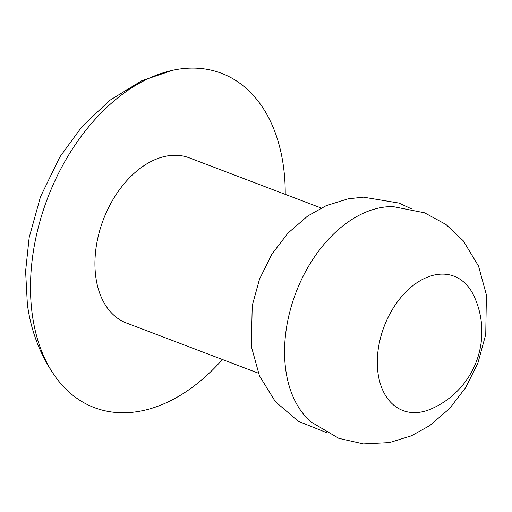 <?xml version="1.0" encoding="UTF-8"?>
<svg xmlns="http://www.w3.org/2000/svg" width="512" height="512" viewBox="0 0 512 512"><rect width="100%" height="100%" fill="white"/><g stroke="black" fill="none" stroke-linecap="round" stroke-linejoin="round"><path stroke-width="0.77" d="M285.229 194.349A178.835 118.08 110.8 0 0 283.392 165.965A178.835 118.08 110.8 0 0 172.698 70.285A178.835 118.08 110.8 0 0 32.333 314.886A178.835 118.08 110.8 0 0 55.859 377.408A178.835 118.08 110.8 0 0 222.4 359.507M321.171 208.026L189.28 157.85A88.352 58.336 110.8 0 0 121.856 186.554A88.352 58.336 110.8 0 0 95.84 277.216A88.352 58.336 110.8 0 0 126.445 323.008L258.342 373.184M393.197 206.637A118.381 78.163 110.8 0 0 285.779 369.99A118.381 78.163 110.8 0 0 311.232 422.093L338.778 438.33L363.424 443.91L389.421 442.598L411.366 435.821L429.728 425.613L449.536 408.563L465.658 387.597L477.907 363.091L485.747 334.445L486.4 294.912L478.56 266.157L463.264 240.806L445.926 224.461L424.57 212.813L393.197 206.637M419.814 280.915A71.872 47.456 110.8 0 0 378.035 373.306A71.872 47.456 110.8 0 0 430.822 409.075A84.275 84.275 0 0 0 473.894 295.853A71.872 47.456 110.8 0 0 419.814 280.915M55.859 377.408C40.518 355.872 31.021 331.514 27.366 304.339L25.6 271.232L29.165 237.581L40.506 196.755L59.808 157.024L81.837 126.79L109.696 100.378L141.664 80.794L172.698 70.285M326.323 432.557L298.31 421.28L275.354 401.638L259.456 375.872L251.354 346.49L252.224 305.67L259.482 279.258L271.885 254.15L287.936 233.146L307.68 216.032L326.214 205.658L348.205 198.829L363.469 197.178L398.982 203.078L411.43 208.845"/></g></svg>

